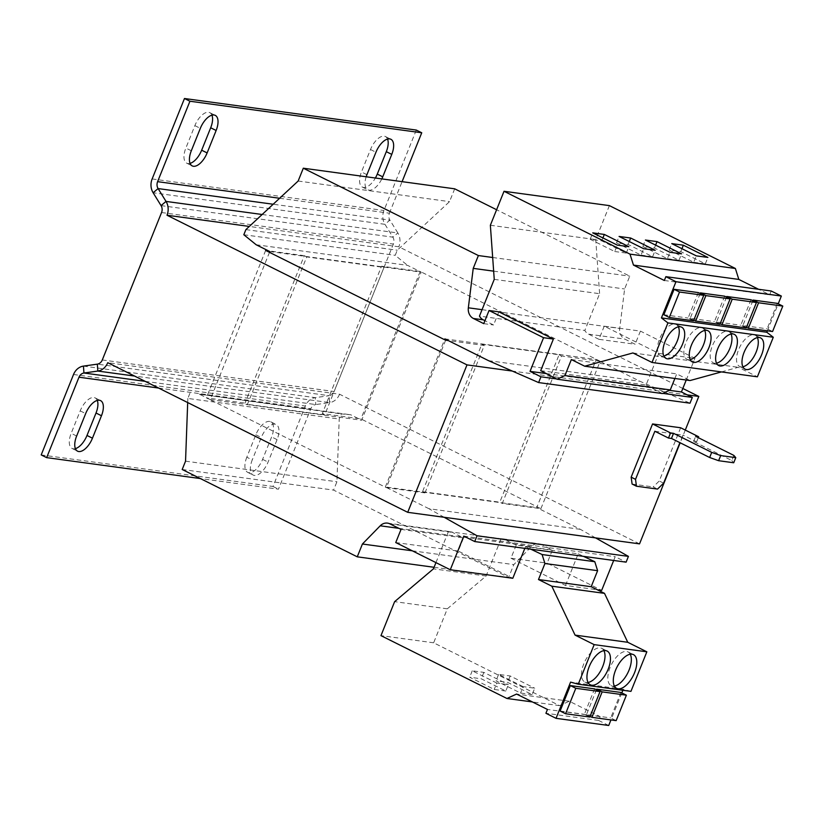 <?xml version="1.0" encoding="UTF-8"?>
<svg xmlns="http://www.w3.org/2000/svg" width="824" height="824" viewBox="0 0 824 824"><rect width="100%" height="100%" fill="white"/><g stroke="black" fill="none" stroke-linecap="round" stroke-linejoin="round"><path stroke-width="0.62" stroke-dasharray="4.12 3.09" d="M603.91 650.641A18.849 9.188 116.5 0 0 601.664 648.323A18.849 9.188 116.5 0 0 600.202 647.88A18.849 9.188 116.5 0 0 584.37 662.486A18.849 9.188 116.5 0 0 584.834 682.045A18.849 9.188 116.5 0 0 586.286 682.488A18.849 9.188 116.5 0 0 588.037 682.457M630.257 654.225A18.849 9.188 116.5 0 0 628.001 651.908A18.849 9.188 116.5 0 0 626.549 651.465A18.849 9.188 116.5 0 0 610.708 666.07A18.849 9.188 116.5 0 0 611.181 685.64A18.849 9.188 116.5 0 0 612.634 686.083A18.849 9.188 116.5 0 0 614.385 686.042M704.716 330.434A17.448 8.508 116.5 0 0 702.511 328.034A17.448 8.508 116.5 0 0 701.162 327.622A17.448 8.508 116.5 0 0 686.495 341.146A17.448 8.508 116.5 0 0 686.928 359.264A17.448 8.508 116.5 0 0 688.277 359.676A17.448 8.508 116.5 0 0 690.172 359.594M678.379 326.85A17.448 8.508 116.5 0 0 676.164 324.45A17.448 8.508 116.5 0 0 674.815 324.038A17.448 8.508 116.5 0 0 660.148 337.562A17.448 8.508 116.5 0 0 660.591 355.68A17.448 8.508 116.5 0 0 661.929 356.092A17.448 8.508 116.5 0 0 663.835 356.009M731.063 334.019A17.448 8.508 116.5 0 0 728.849 331.619A17.448 8.508 116.5 0 0 727.499 331.217A17.448 8.508 116.5 0 0 712.842 344.731A17.448 8.508 116.5 0 0 713.275 362.848A17.448 8.508 116.5 0 0 714.614 363.26A17.448 8.508 116.5 0 0 716.519 363.178M757.4 337.603A17.448 8.508 116.5 0 0 755.196 335.203A17.448 8.508 116.5 0 0 753.847 334.802A17.448 8.508 116.5 0 0 739.179 348.315A17.448 8.508 116.5 0 0 739.612 366.443A17.448 8.508 116.5 0 0 740.961 366.845A17.448 8.508 116.5 0 0 742.857 366.762M540.904 508.686L600.171 361.252L561.535 355.989L502.269 503.423L540.904 508.686L360.922 418.901L322.287 413.638L324.738 414.863L384.005 267.429L306.734 256.913L247.468 404.347L245.016 403.121L206.371 397.858L386.353 487.654L424.988 492.907L422.537 491.681L481.803 344.247L559.074 354.763L499.808 502.197L502.269 503.423M682.828 388.475L398.826 246.788L249.301 226.435M424.988 492.907L484.265 345.472L448.266 340.57M639.537 543.871L339.56 394.222L107.748 362.673M445.63 340.219L386.353 487.654M540.699 370.656L646.067 384.993L658.778 353.393L604.229 326.18L640.413 331.104L635.129 344.247L624.808 339.097A10.475 9.023 97.8 0 1 619.72 328.416L624.613 288.977L629.763 276.153L496.604 209.729M658.778 353.393L694.951 358.316L640.413 331.104M604.229 326.18L598.955 339.323L635.129 344.247M598.955 339.323L588.635 334.173A10.475 9.023 97.8 0 1 584.834 330.465L479.465 316.117M256.171 244.749L407.561 265.349L421.188 272.147L361.664 420.23L350.756 414.781L341.291 413.906L339.22 419.035L336.923 481.762L333.576 490.095L508.645 577.439L513.805 564.615L531.604 546.405A10.475 9.023 97.8 0 1 538.865 543.727A10.475 9.023 97.8 0 1 541.317 544.479L552.41 550.02L547.126 563.153L601.664 590.365M435.947 562.607L448.421 531.573A10.475 9.023 97.8 0 1 449.997 531.624A10.475 9.023 97.8 0 1 452.458 532.386L463.552 537.918L458.268 551.06L512.806 578.273M448.421 531.573L501.105 538.741A10.475 9.023 97.8 0 1 502.681 538.803A10.475 9.023 97.8 0 1 505.143 539.555L516.236 545.097L552.41 550.02M516.236 545.097L510.952 558.229L547.126 563.153M510.952 558.229L565.491 585.442L597.307 589.778M565.491 585.442L578.191 553.841L525.506 546.662L530.811 549.186M613.684 560.464L615.198 556.715L626.106 562.153M463.809 536.105L615.198 556.715M524.826 548.372L525.506 546.662M269.808 251.547L421.188 272.147M324.738 414.863L247.468 404.347M269.489 252.34L210.285 399.619L361.664 420.23M210.285 399.619L199.377 394.181L350.756 414.781M199.377 394.181L341.291 413.906M189.901 393.306L187.841 398.435L339.22 419.035M185.544 461.162L336.923 481.762M187.841 398.435L187.687 402.555M182.197 469.495L333.576 490.095M434.063 567.283L508.645 577.439M412.268 550.803L513.805 564.615M401.031 529.41L463.552 537.918M395.747 542.553L458.268 551.06M595.577 537.897L580.364 529.338L536.733 507.563L596.267 359.491L639.898 381.255L690.007 403.183M444.188 517.287L428.985 508.727L580.364 529.338M428.985 508.727L385.354 486.963L536.733 507.563M422.537 491.681L499.808 502.197M444.878 338.88L596.267 359.491M385.354 486.963L444.558 339.684M488.508 360.654L639.898 381.255M556.488 378.916L662.733 393.378M546.281 373.571L669.376 390.329M686.227 380.019L694.951 358.316M498.86 311.843L493.576 324.986L484.945 320.67M483.75 323.647L493.576 324.986M493.658 271.158L624.613 288.977M492.68 257.5L629.763 276.153M454.693 188.82L449.533 201.633L397.271 250.208L395.211 255.337L407.561 265.349M298.154 181.033L449.533 201.633M245.892 229.608L397.271 250.208M243.822 234.737L395.211 255.337M484.265 345.472L481.803 344.247M559.074 354.763L561.535 355.989M306.734 256.913L304.283 255.687L245.016 403.121M600.171 361.252L420.188 271.457L381.553 266.204L322.287 413.638M381.553 266.204L384.005 267.429M304.283 255.687L268.284 250.784M265.647 250.424L206.371 397.858M420.188 271.457L360.922 418.901M102.289 359.954L334.111 391.503L393.378 244.069A6.983 6.015 97.8 0 0 392.883 237.157L384.952 224.313A13.957 12.03 -82.2 0 1 383.953 210.491L416.295 130.058M262.145 214.498L397.838 232.965L389.906 220.121L384.952 224.313L153.13 192.764M161.061 205.609L392.883 237.157L397.838 232.965A13.957 12.03 97.8 0 1 398.826 246.788M279.614 198.265L389.412 213.21A6.983 6.015 -82.2 0 0 389.906 220.121L273.187 204.239M387.558 139.06A15.707 7.653 116.5 0 0 385.416 136.537A15.707 7.653 116.5 0 0 370.501 149.515L361.478 171.958A15.707 7.653 116.5 0 0 362.375 187.079A15.707 7.653 116.5 0 0 375.384 178.025M211.943 115.164A15.707 7.653 116.5 0 0 209.79 112.641A15.707 7.653 116.5 0 0 194.876 125.619L185.863 148.052A15.707 7.653 116.5 0 0 186.749 163.183A15.707 7.653 116.5 0 0 190.056 163.379M366.175 176.769A15.707 7.653 116.5 0 0 367.823 189.808A15.707 7.653 116.5 0 0 381.821 178.901M389.412 213.21L402.091 181.661M339.56 394.222A13.957 12.03 97.8 0 1 329.641 402.606L329.147 395.695A6.983 6.015 97.8 0 0 334.111 391.503M83.451 366.103L315.262 397.652L329.147 395.695L97.335 364.146M145.189 381.347L315.757 404.563L329.641 402.606L134.57 376.053M41.2 454.92L273.012 486.469L305.344 406.036A13.957 12.03 -82.2 0 1 315.262 397.652L315.757 404.563A6.983 6.015 -82.2 0 0 310.803 408.756L278.471 489.188L200.366 478.559M273.012 486.469L278.471 489.188M97.273 400.413A15.707 7.653 116.5 0 0 95.12 397.889A15.707 7.653 116.5 0 0 80.206 410.867L71.183 433.311A15.707 7.653 116.5 0 0 72.079 448.441A15.707 7.653 116.5 0 0 75.386 448.637M246.809 457.207A15.707 7.653 116.5 0 0 247.694 472.337A15.707 7.653 116.5 0 0 262.609 459.359L271.632 436.926A15.707 7.653 116.5 0 0 270.736 421.795A15.707 7.653 116.5 0 0 255.821 434.773L246.809 457.207L252.257 459.926A15.707 7.653 116.5 0 0 253.153 475.057A15.707 7.653 116.5 0 0 268.068 462.079L277.08 439.645A15.707 7.653 116.5 0 0 276.195 424.514A15.707 7.653 116.5 0 0 261.28 437.493L252.257 459.926M608.72 725.491L598.605 720.444L600.14 716.623L569.271 701.224L559.63 705.653L433.651 642.802L447.308 608.823L486.119 576.017L501.105 538.741M486.119 576.017L433.434 568.848M578.191 553.841L583.495 556.355M630.947 691.367L623.263 689.297L622.872 690.265M621.811 692.902L610.955 719.929M594.588 688.874L584.36 714.326L589.809 717.045M560.124 711.03L584.36 714.326M623.263 689.297L570.579 682.128M620.925 692.459L610.697 717.91L616.156 720.629M596.442 689.801L586.461 714.614L610.697 717.91M598.605 720.444L545.921 713.275M600.14 716.623L547.455 709.454M569.271 701.224L516.586 694.055M559.63 705.653L532.407 701.945M505.812 691.037L494.225 689.461L469.68 677.215L481.267 678.791L505.812 691.037L508.387 684.62L496.8 683.044L494.225 689.461M532.149 694.622L520.562 693.046L496.017 680.799L507.615 682.375L532.149 694.622L534.735 688.205L523.137 686.629L520.562 693.046M433.651 642.802L380.966 635.634M447.308 608.823L394.624 601.654M586.461 714.614L590.066 716.406M646.067 384.993L662.393 393.542M494.246 279.367L599.615 293.704L584.834 330.465M609.389 205.619L595.731 239.599L599.615 293.704M771.233 291.006L769.698 294.827L758.585 289.286M767.371 330.826L778.237 303.798M721.453 371.923L738.304 367.288L757.4 376.815M674.877 378.474L676.72 373.89L690.059 380.544M724.656 296.187L714.429 321.638L719.888 324.357M700.173 293.529L690.193 318.342L714.429 321.638M698.319 292.602L688.091 318.054L693.54 320.773M663.856 314.758L688.091 318.054M664.329 280.49L769.698 294.827M490.362 225.261L595.731 239.599M571.351 359.552L676.72 373.89M632.935 352.95L738.304 367.288M751.004 299.771L740.776 325.223L746.225 327.942M726.511 297.114L716.54 321.927L740.776 325.223M777.341 303.366L767.113 328.807L772.572 331.526M752.858 300.698L742.877 325.511L767.113 328.807M716.54 321.927L720.145 323.719M742.877 325.511L746.482 327.303M690.193 318.342L693.798 320.134M685.28 430.087L680.171 442.797M687.226 394.861L512.291 371.058M680.655 427.769L659.262 480.979L653.174 486.912L657.531 489.085M632.101 484.038L653.174 486.912M654.853 431.251L682.952 435.082L679.903 442.663M733.844 455.394L731.784 460.523L693.602 441.479L696.589 441.88L682.952 435.082M731.784 460.523L733.721 462.769M663.629 483.152L659.262 480.979M696.589 441.88L698.289 437.657M693.602 441.479L695.662 436.349M693.736 262.279L705.323 263.855L680.779 251.608L669.191 250.032L693.736 262.279L696.311 255.862M669.191 250.032L671.766 243.616M705.323 263.855L707.898 257.438M680.779 251.608L681.953 248.704M667.389 258.685L678.976 260.271L654.441 248.024L642.844 246.448L667.389 258.685L669.964 252.278M642.844 246.448L645.419 240.031M678.976 260.271L681.561 253.854M654.441 248.024L655.605 245.119M641.041 255.1L652.639 256.686L628.094 244.44L616.506 242.864L641.041 255.1L643.626 248.694M616.506 242.864L619.082 236.447M652.639 256.686L655.214 250.269M628.094 244.44L629.258 241.525M614.704 251.516L626.291 253.092L601.747 240.855L590.159 239.279L614.704 251.516L617.279 245.109M590.159 239.279L592.734 232.862M626.291 253.092L628.866 246.685M601.747 240.855L602.921 237.94M523.137 686.629L498.602 674.393L510.19 675.968L534.735 688.205M510.19 675.968L507.615 682.375M498.602 674.393L496.017 680.799M496.8 683.044L472.255 670.798L483.843 672.384L508.387 684.62M483.843 672.384L481.267 678.791M472.255 670.798L469.68 677.215M588.635 334.173L624.808 339.097M505.143 539.555L541.317 544.479M398.878 528.339L531.604 546.405M389.937 523.879L452.458 532.386M482.061 309.669L619.72 328.416M161.566 212.52L393.378 244.069M152.141 178.942L383.953 210.491M73.532 374.487L305.344 406.036M158.599 388.042L310.803 408.756M262.609 459.359L268.068 462.079M277.08 439.645L271.632 436.926M255.821 434.773L261.28 437.493M80.206 410.867L85.665 413.597M76.642 436.03L71.183 433.311M194.876 125.619L200.335 128.338M191.312 150.771L185.863 148.052M370.501 149.515L375.95 152.244M366.927 174.678L361.478 171.958M584.834 682.045L590.283 684.775M611.181 685.64L616.63 688.359M702.511 328.034L707.96 330.754M676.164 324.45L681.623 327.169M728.849 331.619L734.308 334.348M755.196 335.203L760.645 337.933M387.476 523.116L449.997 531.624M502.681 538.803L538.865 543.727M739.612 366.443L745.071 369.162M713.275 362.848L718.724 365.578M660.591 355.68L666.039 358.399M686.928 359.264L692.387 361.983M628.001 651.908L633.46 654.627M601.664 648.323L607.113 651.042M270.736 421.795L276.195 424.514M247.694 472.337L253.153 475.057M95.12 397.889L100.58 400.618M72.079 448.441L77.538 451.161M209.79 112.641L215.249 115.36M186.749 163.183L192.208 165.902M385.416 136.537L390.864 139.266M362.375 187.079L367.823 189.808"/><path stroke-width="1.24" d="M605.661 650.6A18.849 9.188 116.5 0 0 589.819 665.205A18.849 9.188 116.5 0 0 590.283 684.775A18.849 9.188 116.5 0 0 591.745 685.218A18.849 9.188 116.5 0 0 607.587 670.612A18.849 9.188 116.5 0 0 607.113 651.042A18.849 9.188 116.5 0 0 605.661 650.6M631.998 654.184A18.849 9.188 116.5 0 0 616.167 668.789A18.849 9.188 116.5 0 0 616.63 688.359A18.849 9.188 116.5 0 0 618.082 688.802A18.849 9.188 116.5 0 0 633.924 674.197A18.849 9.188 116.5 0 0 633.46 654.627A18.849 9.188 116.5 0 0 631.998 654.184M693.726 362.395A17.448 8.508 116.5 0 0 708.393 348.882A17.448 8.508 116.5 0 0 707.96 330.754A17.448 8.508 116.5 0 0 706.611 330.352A17.448 8.508 116.5 0 0 691.954 343.866A17.448 8.508 116.5 0 0 692.387 361.983A17.448 8.508 116.5 0 0 693.726 362.395M690.172 359.594A17.448 8.508 116.5 0 0 702.326 347.45A17.448 8.508 116.5 0 0 704.716 330.434M667.389 358.811A17.448 8.508 116.5 0 0 682.056 345.287A17.448 8.508 116.5 0 0 681.623 327.169A17.448 8.508 116.5 0 0 680.274 326.757A17.448 8.508 116.5 0 0 665.607 340.281A17.448 8.508 116.5 0 0 666.039 358.399A17.448 8.508 116.5 0 0 667.389 358.811M663.835 356.009A17.448 8.508 116.5 0 0 675.989 343.866A17.448 8.508 116.5 0 0 678.379 326.85M720.073 365.98A17.448 8.508 116.5 0 0 734.74 352.466A17.448 8.508 116.5 0 0 734.308 334.348A17.448 8.508 116.5 0 0 732.958 333.936A17.448 8.508 116.5 0 0 718.291 347.45A17.448 8.508 116.5 0 0 718.724 365.578A17.448 8.508 116.5 0 0 720.073 365.98M716.519 363.178A17.448 8.508 116.5 0 0 728.674 351.034A17.448 8.508 116.5 0 0 731.063 334.019M746.42 369.574A17.448 8.508 116.5 0 0 761.077 356.05A17.448 8.508 116.5 0 0 760.645 337.933A17.448 8.508 116.5 0 0 759.295 337.521A17.448 8.508 116.5 0 0 744.639 351.045A17.448 8.508 116.5 0 0 745.071 369.162A17.448 8.508 116.5 0 0 746.42 369.574M742.857 366.762A17.448 8.508 116.5 0 0 755.011 354.619A17.448 8.508 116.5 0 0 757.4 337.603M448.266 340.57L445.63 340.219L265.647 250.424L268.284 250.784M512.291 371.058L466.992 364.888L167.014 215.239A13.957 12.03 -82.2 0 0 166.026 201.417L262.145 214.498M680.171 442.797L639.537 543.871L407.715 512.322L107.748 362.673A13.957 12.03 -82.2 0 1 97.829 371.058L83.945 373.014L145.189 381.347M187.687 402.555L185.544 461.162L182.197 469.495L357.266 556.828L362.416 544.015L380.224 525.794A10.475 9.023 97.8 0 1 387.476 523.116A10.475 9.023 97.8 0 1 389.937 523.879L401.031 529.41L395.747 542.553L450.285 569.765L463.809 536.105L474.717 541.553L626.106 562.153L628.424 556.385L595.577 537.897M597.307 589.778L601.664 590.365L613.684 560.464M450.285 569.765L512.806 578.273L524.826 548.372M444.558 339.684L444.878 338.88L488.508 360.654L538.628 382.573L540.946 376.805L530.038 371.367L543.572 337.706L489.034 310.504L483.75 323.647L473.429 318.497A10.475 9.023 97.8 0 1 468.341 307.805L473.223 268.377L478.384 255.553L303.304 168.209L298.154 181.033L245.892 229.608L243.822 234.737L256.171 244.749L269.808 251.547L269.489 252.34M357.266 556.828L434.063 567.283M362.416 544.015L412.268 550.803M474.717 541.553L477.044 535.775L628.424 556.385M477.044 535.775L444.188 517.287M538.628 382.573L690.007 403.183L692.325 397.415L681.417 391.966L686.227 380.019M540.946 376.805L556.488 378.916M662.733 393.378L692.325 397.415M530.038 371.367L546.281 373.571M669.376 390.329L681.417 391.966M557.014 379.205L564.914 375.569L670.283 389.917L662.393 393.542L557.014 379.205L540.699 370.656L553.398 339.045L498.86 311.843L489.034 310.504M543.572 337.706L553.398 339.045M484.945 320.67L483.266 319.836A10.475 9.023 97.8 0 1 479.465 316.117L494.246 279.367L490.362 225.261L504.02 191.281L609.389 205.619L735.379 268.48L738.829 279.429L758.585 289.286M473.223 268.377L493.658 271.158M478.384 255.553L492.68 257.5M496.604 209.729L454.693 188.82L303.304 168.209M249.301 226.435L167.014 215.239M402.091 181.661L421.744 132.777L416.295 130.058L184.473 98.509L152.141 178.942A13.957 12.03 97.8 0 0 153.13 192.764L161.061 205.609A6.983 6.015 -82.2 0 1 161.566 212.52L102.289 359.954A6.983 6.015 -82.2 0 1 97.335 364.146L83.451 366.103L83.945 373.014A6.983 6.015 97.8 0 0 78.991 377.207L46.659 457.639L200.366 478.559M153.13 192.764L158.095 188.572L166.026 201.417L161.061 205.609M273.187 204.239L158.095 188.572A6.983 6.015 97.8 0 1 157.6 181.661L279.614 198.265M421.744 132.777L189.932 101.228L157.6 181.661M184.473 98.509L189.932 101.228M375.384 178.025A15.707 7.653 116.5 0 0 377.279 174.101L386.302 151.667A15.707 7.653 116.5 0 0 387.558 139.06M190.056 163.379A15.707 7.653 116.5 0 0 201.664 150.205L210.687 127.772A15.707 7.653 116.5 0 0 211.943 115.164M366.175 176.769A15.707 7.653 116.5 0 1 366.927 174.678L375.95 152.244A15.707 7.653 116.5 0 1 390.864 139.266A15.707 7.653 116.5 0 1 391.761 154.387L382.738 176.83A15.707 7.653 116.5 0 1 381.821 178.901M216.135 130.491L207.123 152.924A15.707 7.653 116.5 0 1 192.208 165.902A15.707 7.653 116.5 0 1 191.312 150.771L200.335 128.338A15.707 7.653 116.5 0 1 215.249 115.36A15.707 7.653 116.5 0 1 216.135 130.491L210.687 127.772M46.659 457.639L41.2 454.92L73.532 374.487A13.957 12.03 97.8 0 1 83.451 366.103M75.386 448.637A15.707 7.653 116.5 0 0 86.994 435.463L96.017 413.02A15.707 7.653 116.5 0 0 97.273 400.413M101.465 415.739L92.453 438.183A15.707 7.653 116.5 0 1 77.538 451.161A15.707 7.653 116.5 0 1 76.642 436.03L85.665 413.597A15.707 7.653 116.5 0 1 100.58 400.618A15.707 7.653 116.5 0 1 101.465 415.739L96.017 413.02M530.811 549.186L542.099 554.542L544.932 563.513L538.484 579.54L551.822 586.194L575.07 635.119L594.166 644.636L578.263 684.198L570.579 682.128L556.035 718.322L545.921 713.275L547.455 709.454L516.586 694.055L506.945 698.484L380.966 635.634L394.624 601.654L433.434 568.848L435.947 562.607M583.495 556.355L594.784 561.711L542.099 554.542M594.784 561.711L597.616 570.682L591.169 586.709L604.507 593.362L627.754 642.287L646.85 651.815L630.947 691.367L578.263 684.198M622.872 690.265L621.811 692.902M610.955 719.929L608.72 725.491L556.035 718.322M600.037 691.594L594.588 688.874L570.352 685.578L560.124 711.03L565.573 713.749L575.801 688.298L600.037 691.594L589.809 717.045L565.573 713.749M626.384 695.188L616.156 720.629L591.92 717.333L602.148 691.882L626.384 695.188L620.925 692.459L596.689 689.163L596.442 689.801M597.616 570.682L544.932 563.513M591.169 586.709L538.484 579.54M604.507 593.362L551.822 586.194M627.754 642.287L575.07 635.119M646.85 651.815L594.166 644.636M532.407 701.945L506.945 698.484M570.352 685.578L575.801 688.298M596.689 689.163L602.148 691.882M590.066 716.406L591.92 717.333M564.914 375.569L571.351 359.552L584.69 366.206L632.935 352.95L652.021 362.467L667.924 322.915L661.425 317.909L675.979 281.715L665.864 276.668L664.329 280.49L633.46 265.091L630.01 254.132L504.02 191.281M778.237 303.798L781.348 296.053L771.233 291.006L665.864 276.668M652.021 362.467L757.4 376.815L773.293 337.253L766.794 332.247L767.371 330.826M584.69 366.206L690.059 380.544L721.453 371.923M670.283 389.917L674.877 378.474M730.115 298.906L719.888 324.357L695.652 321.061L705.88 295.61L730.115 298.906L724.656 296.187L700.421 292.891L700.173 293.529M675.979 281.715L781.348 296.053M661.425 317.909L766.794 332.247M703.768 295.322L698.319 292.602L674.084 289.306L663.856 314.758L669.304 317.477L679.532 292.026L703.768 295.322L693.54 320.773L669.304 317.477M667.924 322.915L773.293 337.253M633.46 265.091L738.829 279.429M630.01 254.132L735.379 268.48M617.279 245.109L628.866 246.685L604.332 234.438L592.734 232.862L617.279 245.109M643.626 248.694L655.214 250.269L630.669 238.023L619.082 236.447L643.626 248.694M756.453 302.501L746.225 327.942L721.989 324.646L732.227 299.194L756.453 302.501L751.004 299.771L726.768 296.475L726.511 297.114M782.8 306.085L772.572 331.526L748.336 328.23L758.564 302.779L782.8 306.085L777.341 303.366L753.115 300.06L752.858 300.698M669.964 252.278L681.561 253.854L657.016 241.617L645.419 240.031L669.964 252.278M696.311 255.862L707.898 257.438L683.354 245.202L671.766 243.616L696.311 255.862M726.768 296.475L732.227 299.194M720.145 323.719L721.989 324.646M753.115 300.06L758.564 302.779M746.482 327.303L748.336 328.23M700.421 292.891L705.88 295.61M693.798 320.134L695.652 321.061M674.084 289.306L679.532 292.026M687.226 394.861L698.804 396.437L685.28 430.087M466.992 364.888L407.715 512.322M636.458 486.222L632.101 484.038L631.163 477.158L635.531 479.331L636.458 486.222L657.531 489.085L663.629 483.152L679.903 442.663M673.538 433.331L711.709 452.376L720.681 455.579L718.621 460.709L709.649 457.505L671.478 438.461L673.538 433.331L670.551 432.93L652.556 423.948L631.163 477.158M652.556 423.948L680.655 427.769L698.649 436.751L695.662 436.349L733.844 455.394L735.781 457.639L720.681 455.579M698.804 396.437L682.828 388.475M718.621 460.709L733.721 462.769L735.781 457.639M671.478 438.461L668.491 438.059L654.853 431.251L635.531 479.331M670.551 432.93L668.491 438.059M698.289 437.657L698.649 436.751M709.649 457.505L711.709 452.376M681.953 248.704L683.354 245.202M655.605 245.119L657.016 241.617M629.258 241.525L630.669 238.023M602.921 237.94L604.332 234.438M614.385 686.042A18.849 9.188 116.5 0 0 627.806 672.868A18.849 9.188 116.5 0 0 630.257 654.225M588.037 682.457A18.849 9.188 116.5 0 0 601.469 669.284A18.849 9.188 116.5 0 0 603.91 650.641M380.224 525.794L398.878 528.339M473.429 318.497L483.266 319.836M468.341 307.805L482.061 309.669M97.335 364.146L97.829 371.058L134.57 376.053M78.991 377.207L158.599 388.042M86.994 435.463L92.453 438.183M201.664 150.205L207.123 152.924M377.279 174.101L382.738 176.83M391.761 154.387L386.302 151.667"/></g></svg>
